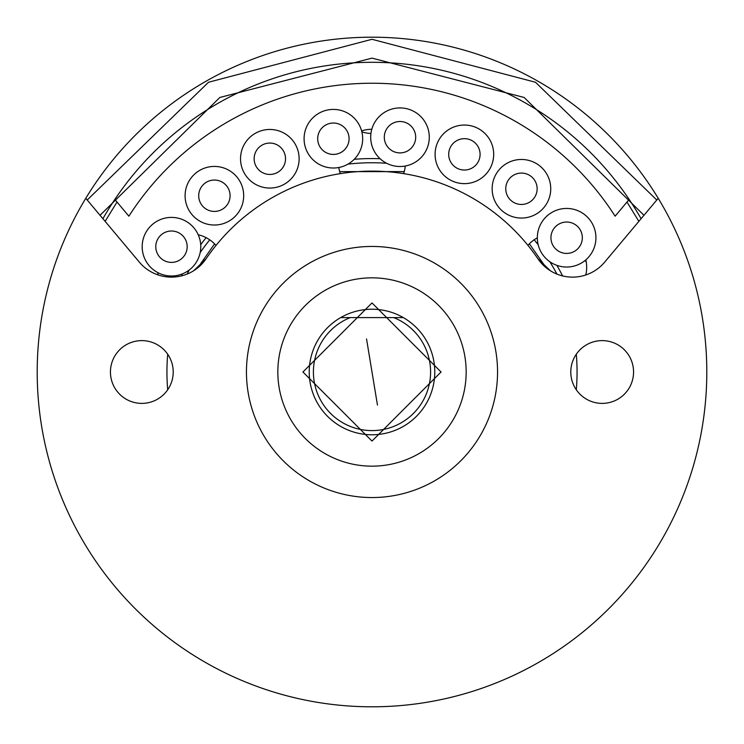 <?xml version="1.0" encoding="UTF-8"?>
<svg xmlns="http://www.w3.org/2000/svg" width="744" height="744" viewBox="0 0 744 744"><rect width="100%" height="100%" fill="white"/><g stroke="black" fill="none" stroke-linecap="round" stroke-linejoin="round"><path stroke-width="1.12" d="M550.941 237.736A15.698 15.698 0 0 1 566.63 222.038A15.698 15.698 0 0 1 582.329 237.736A15.698 15.698 0 0 1 566.63 253.425A15.698 15.698 0 0 1 550.941 237.736M254.141 158.76A15.698 15.698 0 0 1 269.83 143.062A15.698 15.698 0 0 1 285.529 158.76A15.698 15.698 0 0 1 269.83 174.449A15.698 15.698 0 0 1 254.141 158.76M155.784 246.701A15.698 15.698 0 0 1 171.473 231.003A15.698 15.698 0 0 1 187.172 246.701A15.698 15.698 0 0 1 171.473 262.39A15.698 15.698 0 0 1 155.784 246.701M372 37.2A334.8 334.8 0 0 1 663.76 536.219A334.8 334.8 0 0 1 80.24 536.219A334.8 334.8 0 0 1 372 37.2M87.215 200.006L208.506 82.249L372 39.293L535.494 82.249L656.785 200.006M100.04 215.295L219.852 97.464L372.009 58.125L524.148 97.464L643.96 215.295M117.013 202.033L105.127 221.359M638.864 221.359L626.987 202.033M497.55 372A125.55 125.55 0 0 1 372 497.55A125.55 125.55 0 0 1 246.45 372A125.55 125.55 0 0 1 372 246.45A125.55 125.55 0 0 1 497.55 372M361.612 130.907A33.48 33.48 0 0 1 371.795 129.27M405.275 166.024A33.48 33.48 0 0 1 403.62 173.622M340.296 173.64A33.48 33.48 0 0 1 338.818 167.512M527.933 245.362A33.48 33.48 0 0 1 537.335 237.848M585.826 259.861A33.48 33.48 0 0 1 585.788 274.982M198.239 234.779A33.48 33.48 0 0 1 216.011 245.427M158.147 274.954A33.48 33.48 0 0 1 157.682 272.537M377.45 405.034L366.55 338.966L377.45 405.034M641.096 218.708A309.69 309.69 0 0 0 629.164 199.448A309.69 309.69 0 0 1 641.096 218.708M114.836 199.448A309.69 309.69 0 0 0 102.905 218.708A309.69 309.69 0 0 1 629.164 199.448L615.121 216.188A288.765 288.765 0 0 0 128.879 216.188L114.836 199.448M240.535 158.76A29.295 29.295 0 0 1 269.83 129.465A29.295 29.295 0 0 1 299.125 158.76A29.295 29.295 0 0 1 269.83 188.055A29.295 29.295 0 0 1 240.535 158.76M317.688 138.719A15.698 15.698 0 0 1 333.377 123.03A15.698 15.698 0 0 1 349.076 138.719A15.698 15.698 0 0 1 333.377 154.417A15.698 15.698 0 0 1 317.688 138.719M304.082 138.719A29.295 29.295 0 0 1 333.377 109.424A29.295 29.295 0 0 1 362.672 138.719A29.295 29.295 0 0 1 333.377 168.014A29.295 29.295 0 0 1 304.082 138.719M384.304 137.212A15.698 15.698 0 0 1 399.993 121.514A15.698 15.698 0 0 1 415.691 137.212A15.698 15.698 0 0 1 399.993 152.901A15.698 15.698 0 0 1 384.304 137.212M370.698 137.212A29.295 29.295 0 0 1 399.993 107.917A29.295 29.295 0 0 1 429.288 137.212A29.295 29.295 0 0 1 399.993 166.507A29.295 29.295 0 0 1 370.698 137.212M448.697 154.343A15.698 15.698 0 0 1 464.386 138.654A15.698 15.698 0 0 1 480.085 154.343A15.698 15.698 0 0 1 464.386 170.041A15.698 15.698 0 0 1 448.697 154.343M435.091 154.343A29.295 29.295 0 0 1 464.386 125.048A29.295 29.295 0 0 1 493.681 154.343A29.295 29.295 0 0 1 464.386 183.638A29.295 29.295 0 0 1 435.091 154.343M198.704 195.728A15.698 15.698 0 0 1 214.393 180.039A15.698 15.698 0 0 1 230.091 195.728A15.698 15.698 0 0 1 214.393 211.426A15.698 15.698 0 0 1 198.704 195.728M185.098 195.728A29.295 29.295 0 0 1 214.393 166.433A29.295 29.295 0 0 1 243.688 195.728A29.295 29.295 0 0 1 214.393 225.023A29.295 29.295 0 0 1 185.098 195.728M142.178 246.701A29.295 29.295 0 0 1 171.473 217.406A29.295 29.295 0 0 1 200.768 246.701A29.295 29.295 0 0 1 171.473 275.996A29.295 29.295 0 0 1 142.178 246.701M537.335 237.736A29.295 29.295 0 0 1 566.63 208.441A29.295 29.295 0 0 1 595.925 237.736A29.295 29.295 0 0 1 566.63 267.031A29.295 29.295 0 0 1 537.335 237.736M505.753 188.762A15.698 15.698 0 0 1 521.442 173.073A15.698 15.698 0 0 1 537.14 188.762A15.698 15.698 0 0 1 521.442 204.46A15.698 15.698 0 0 1 505.753 188.762M492.147 188.762A29.295 29.295 0 0 1 521.442 159.467A29.295 29.295 0 0 1 550.737 188.762A29.295 29.295 0 0 1 521.442 218.057A29.295 29.295 0 0 1 492.147 188.762M372 497.55A125.55 125.55 0 0 1 246.45 372A125.55 125.55 0 0 1 372 246.45A125.55 125.55 0 0 1 497.55 372A125.55 125.55 0 0 1 372 497.55M372 277.838A94.163 94.163 0 0 1 466.163 372A94.163 94.163 0 0 1 372 466.163A94.163 94.163 0 0 1 277.838 372A94.163 94.163 0 0 1 372 277.838M141.825 403.388A31.388 31.388 0 0 0 173.213 372A31.388 31.388 0 0 0 141.825 340.613A31.388 31.388 0 0 0 110.438 372A31.388 31.388 0 0 0 141.825 403.388M602.175 403.388A31.388 31.388 0 0 0 633.562 372A31.388 31.388 0 0 0 602.175 340.613A31.388 31.388 0 0 0 570.788 372A31.388 31.388 0 0 0 602.175 403.388M167.707 389.763A205.065 205.065 0 0 1 167.707 354.237M193.691 270.723L206.023 258.847A200.88 200.88 0 0 1 537.977 258.847A41.85 41.85 0 0 0 604.621 262.176L658.217 198.304M537.977 258.847L550.309 270.723M576.293 354.237A205.065 205.065 0 0 1 576.293 389.763M85.783 198.304L139.379 262.176A41.85 41.85 0 0 0 206.023 258.847M584.914 260.623A33.48 33.48 0 0 0 586.207 261.758A33.48 33.48 0 0 1 584.914 260.623M361.863 131.883A33.48 33.48 0 0 0 370.949 133.436A33.48 33.48 0 0 1 361.863 131.883M562.585 275.922A213.435 213.435 0 0 0 556.884 265.357M380.11 158.723A213.435 213.435 0 0 0 354.228 159.309M206.135 237.671A213.435 213.435 0 0 0 200.703 244.674M182.466 273.857A213.435 213.435 0 0 0 181.415 275.922M187.07 274.099A209.25 209.25 0 0 1 189.339 269.914A209.25 209.25 0 0 0 187.07 274.099M200.173 252.579A209.25 209.25 0 0 1 209.762 239.847A209.25 209.25 0 0 0 200.173 252.579M347.95 164.136A209.25 209.25 0 0 1 386.592 163.262A209.25 209.25 0 0 0 347.95 164.136M534.183 239.782A209.25 209.25 0 0 1 538.228 244.906A209.25 209.25 0 0 0 534.183 239.782M549.844 261.739A209.25 209.25 0 0 1 556.931 274.099A209.25 209.25 0 0 0 549.844 261.739M434.775 372A62.775 62.775 0 0 0 372 309.225A62.775 62.775 0 0 0 309.225 372A62.775 62.775 0 0 0 372 434.775A62.775 62.775 0 0 0 434.775 372A62.775 62.775 0 0 1 372 434.775A62.775 62.775 0 0 1 309.225 372A62.775 62.775 0 0 1 372 309.225A62.775 62.775 0 0 1 434.775 372M350.257 317.595A58.59 58.59 0 0 0 372 430.59A58.59 58.59 0 0 0 393.743 317.595M403.313 317.595L340.687 317.595M302.947 372L372 302.947L441.053 372L372 441.053L302.947 372M546.143 267.738L529.375 243.809M404.243 171.604L339.673 171.622M214.579 243.874L197.858 267.728"/></g></svg>
